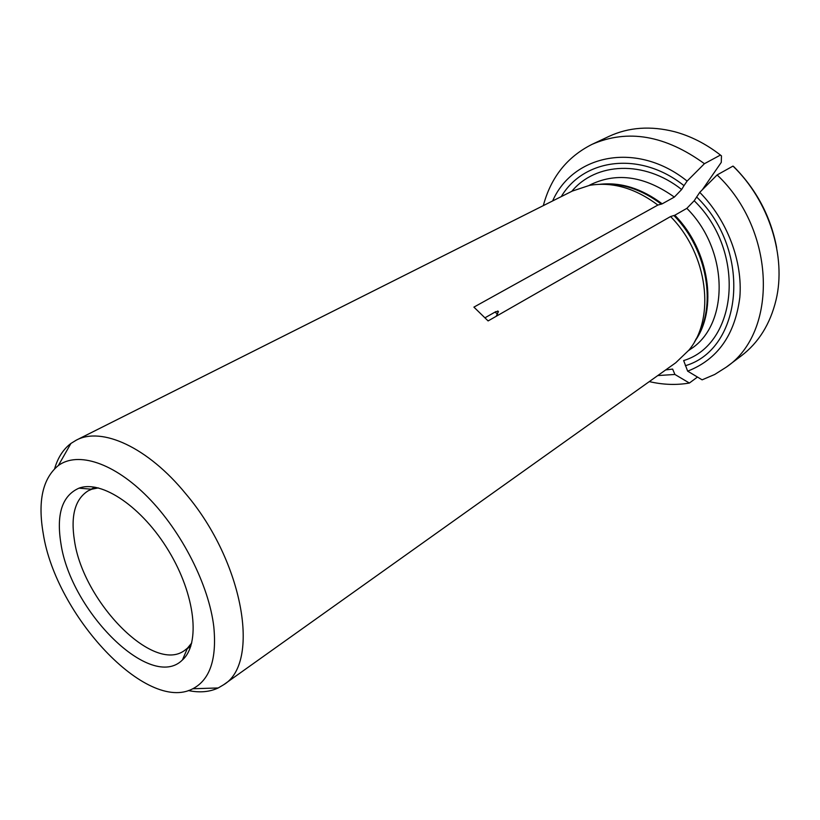 <?xml version="1.0" encoding="UTF-8"?>
<svg xmlns="http://www.w3.org/2000/svg" width="820" height="820" viewBox="0 0 820 820"><rect width="100%" height="100%" fill="white"/><g stroke="black" fill="none" stroke-linecap="round" stroke-linejoin="round"><path stroke-width="1.23" d="M54.663 468.63C57.861 457.621 63.273 449.227 70.92 443.446L76.209 440.196C101.608 426.38 147.825 447.197 185.822 493.865C243.622 561.843 260.688 663.288 223.552 684.803L675.7 362.799L688.923 350.119C715.675 318.273 707.978 254.251 670.555 216.552L674.819 215.24L686.842 208.352L694.191 200.746L699.747 192.362L717.121 174.937L732.988 166.091L733.972 166.86C756.553 189.697 770.769 216.603 776.622 247.568M694.191 200.746C746.897 252.088 737.405 344.41 683.654 360.574L687.652 371.152L702.115 379.834L714.671 374.494L726.264 367.165C777.883 332.602 776.325 230.727 717.121 174.937M726.264 367.165L741.147 355.972C758.572 342.75 770.205 324.095 776.038 300.007C786.513 256.68 769.078 200.931 732.988 166.091M687.652 371.152C717.572 359.488 734.966 334.898 739.824 297.393C742.879 261.559 727.33 220.283 699.747 192.362M685.346 365.72C742.377 349.197 752.739 251.156 696.6 196.923M697.471 377.046L689.384 383.042C676.264 385.267 662.909 384.785 649.297 381.597M657.784 375.56L674.921 374.463L689.384 383.042M665.676 369.933L672.625 369.082L674.921 374.463M561.28 196.605C583.778 158.455 640.307 150.685 684.003 185.658L681.645 189.512L674.327 197.087L662.191 203.832L657.855 205.072C635.233 188.169 612.499 181.589 589.652 185.33L572.257 191.091L76.209 440.196M43.275 533.82C55.893 615.266 146.8 713.461 192.823 688.749C209.899 679.811 216.9 659.188 213.815 626.87C208.997 585.377 181.845 531.668 147.877 497.207C113.898 462.675 77.818 451.205 58.353 465.524C42.63 478.46 37.607 501.225 43.275 533.82M223.552 684.803L218.212 687.959C209.53 692.018 199.578 692.88 188.344 690.553M60.905 543.434C56.19 514.037 62.217 495.608 78.976 488.166C101.639 479.628 142.424 507.088 168.797 551.101C195.375 594.982 200.582 643.884 182.45 659.936C151.075 691.711 70.653 611.453 60.905 543.434M702.33 189.768L721.282 162.37L721.467 155.872L720.442 155.062L704.431 163.703C665.215 135.269 627.751 128.812 592.04 144.351C567.143 156.897 550.907 177.325 543.311 205.625M720.442 155.062C706.01 143.859 690.747 136.089 674.675 131.733C650.649 125.644 628.725 127.202 608.891 136.427L592.04 144.351M684.003 185.658L687.109 181.076C637.355 140.958 573.067 154.262 552.618 200.961M687.109 181.076L704.431 163.703M485.05 317.76L495.977 311.549L498.406 311.641L496.172 316.315M191.747 642.931L187.493 648.138L184.531 650.496C153.186 673.876 82.943 601.326 74.446 540.482C70.52 515.544 75.132 498.96 88.293 490.739L91.768 489.222L98.359 487.89M657.855 205.072L473.909 307.121L488.105 320.928L670.555 216.552M695.678 339.644C717.131 307.326 707.937 250.028 673.999 215.609M688.554 350.57L690.778 349.002C729.328 324.464 729.123 250.418 686.842 208.352M694.673 341.489C718.064 309.734 709.659 250.52 674.819 215.24M661.371 204.19C642.05 189.666 622.288 183.014 602.085 184.244M681.645 189.512C644.089 159.746 595.771 162.37 571.776 191.337M674.327 197.087C645.237 176.402 617.634 172.108 591.507 184.213L589.088 185.433M662.191 203.832C641.783 188.569 621.047 182.05 599.984 184.274M497.535 314.06L494.962 312.133M192.823 688.749L218.212 687.959M58.353 465.524L70.92 443.446M497.709 310.964L498.478 311.569M94.935 487.172L91.204 489.171M190.783 646.293L187.267 648.651M91.768 489.222L78.976 488.166M187.493 648.138L182.45 659.936"/></g></svg>

